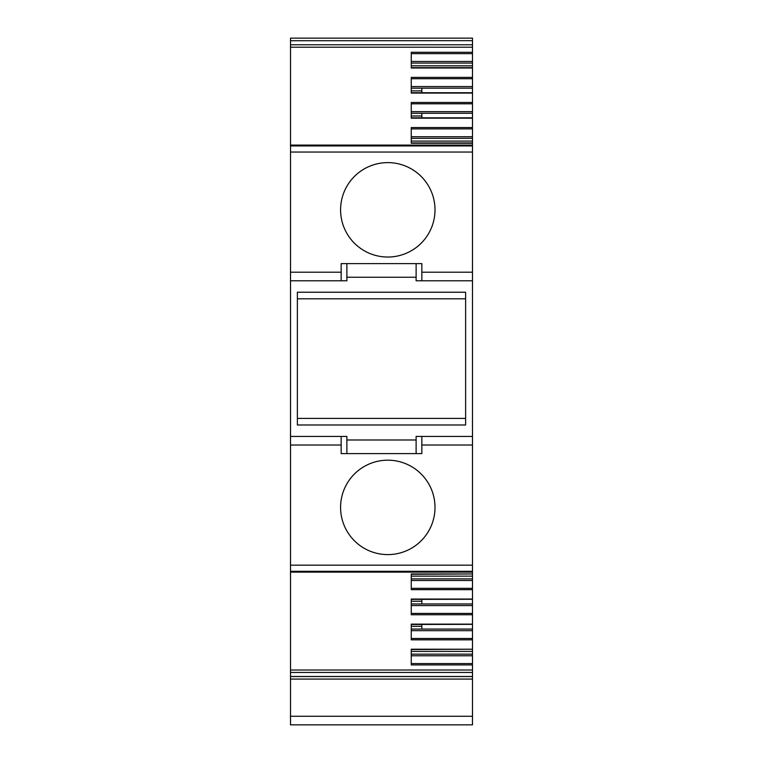 <?xml version="1.0" encoding="UTF-8"?>
<svg xmlns="http://www.w3.org/2000/svg" width="763" height="763" viewBox="0 0 763 763"><rect width="100%" height="100%" fill="white"/><g stroke="black" fill="none" stroke-linecap="round" stroke-linejoin="round"><path stroke-width="1.14" d="M472.488 67.783L472.488 47.201L290.512 47.201L290.512 40.725L472.488 40.668L290.512 40.725M472.488 47.201L472.488 40.725M472.488 92.876L472.488 102.471L411.257 102.471L411.257 118.17L472.488 118.17L472.488 136.73L411.257 136.73M472.488 65.809L411.257 65.809L411.257 67.659L472.488 67.659L472.488 77.387L411.257 77.387L411.257 93.086L472.488 93.086M472.488 52.294L411.257 52.294L411.257 67.993L472.488 67.993M290.512 436.436L341.156 436.436L341.156 453.603L421.844 453.603L421.844 436.436L472.488 436.436L472.488 572.126L290.512 572.126L290.512 47.201M472.488 436.436L472.488 143.263L411.257 143.263L411.257 127.564L472.488 127.564M290.512 679.07L472.488 679.07L472.488 724.85L290.512 724.85L290.512 572.126M290.512 40.668L290.512 38.15L472.488 38.15L472.488 40.668M472.488 102.471L472.488 111.636L411.257 111.636M472.488 77.387L472.488 86.553L411.257 86.553M411.257 141.079L411.257 142.929L472.488 142.929L472.488 141.079L411.257 141.079M421.844 436.436L416.121 436.436L416.121 453.603L346.879 453.603L346.879 436.436L341.156 436.436M416.121 439.984L346.879 439.984M290.512 280.784L346.879 280.784L346.879 263.616L416.121 263.616L416.121 280.784L421.844 280.784L421.844 263.616L341.156 263.616L341.156 272.2L290.512 272.2M416.121 277.236L346.879 277.236M472.488 280.784L421.844 280.784M472.488 145.952L290.512 145.952M472.488 141.079L472.488 138.341L411.257 138.341M472.488 138.341L472.488 136.73M421.844 117.836L421.844 113.258L472.488 113.258L472.488 117.836L411.257 117.836M421.844 113.258L411.257 113.258M472.488 113.258L472.488 111.636M421.844 92.752L421.844 88.165L472.488 88.165L472.488 92.752L411.257 92.752M421.844 88.165L411.257 88.165M472.488 88.165L472.488 86.553M472.488 63.081L411.257 63.081M472.488 61.46L411.257 61.46M472.488 679.07L472.488 672.451L290.512 672.451M472.488 649.437L472.488 672.451M472.488 670.019L290.512 670.019M472.488 574.167L472.488 599.05L411.257 599.05L411.257 614.749L472.488 614.749L472.488 624.134L411.257 624.134L411.257 639.833L472.488 639.833L472.488 649.227L411.257 649.227L411.257 664.926L472.488 664.926M472.488 589.656L411.257 589.656L411.257 573.957L472.488 573.957L472.488 572.126M472.488 655.76L411.257 655.76M472.488 654.139L411.257 654.139M472.488 651.411L411.257 651.411L411.257 649.561L472.488 649.227M472.488 639.833L472.488 638.507L411.257 638.507M411.257 629.055L472.488 629.055L472.488 638.507M472.488 630.667L411.257 630.667M472.488 629.055L472.488 624.134M421.844 629.055L421.844 624.468M472.488 624.344L411.257 624.468M472.488 614.749L472.488 613.423L411.257 613.423M411.257 603.962L472.488 603.962L472.488 613.423M472.488 605.584L411.257 605.584M472.488 603.962L472.488 599.05M421.844 603.962L421.844 599.384M472.488 599.26L411.257 599.384M472.488 580.49L411.257 580.49M472.488 578.879L411.257 578.879M472.488 576.141L411.257 576.141L411.257 574.291L472.488 573.957M341.156 280.784L341.156 272.2M421.844 115.986L411.257 115.986M421.844 90.902L411.257 90.902M421.844 626.318L411.257 626.318M421.844 601.234L411.257 601.234M387.795 257.036A47.211 47.211 0 0 0 435.005 209.825A47.211 47.211 0 0 0 387.795 162.614A47.211 47.211 0 0 0 340.584 209.825A47.211 47.211 0 0 0 387.795 257.036M387.795 554.606A47.211 47.211 0 0 0 435.005 507.395A47.211 47.211 0 0 0 387.795 460.184A47.211 47.211 0 0 0 340.584 507.395A47.211 47.211 0 0 0 387.795 554.606M465.621 292.229L297.379 292.229L297.379 424.991L465.621 424.991L465.621 292.229M465.621 298.81L297.379 298.81M465.621 418.41L297.379 418.41M472.488 44.769L290.512 44.769M411.257 103.797L472.488 103.797M411.257 78.713L472.488 78.713M411.257 53.629L472.488 53.629M411.257 128.89L472.488 128.89M472.488 571.287L290.512 571.287M472.488 565.164L290.512 565.164M472.488 445.02L421.844 445.02M472.488 272.2L421.844 272.2M472.488 152.056L290.512 152.056M472.488 716.266L290.512 716.266M472.488 676.552L290.512 676.552M472.488 676.495L290.512 676.495M472.488 663.591L411.257 663.591M472.488 588.33L411.257 588.33M341.156 445.02L290.512 445.02M472.488 145.094L290.512 145.094"/></g></svg>

